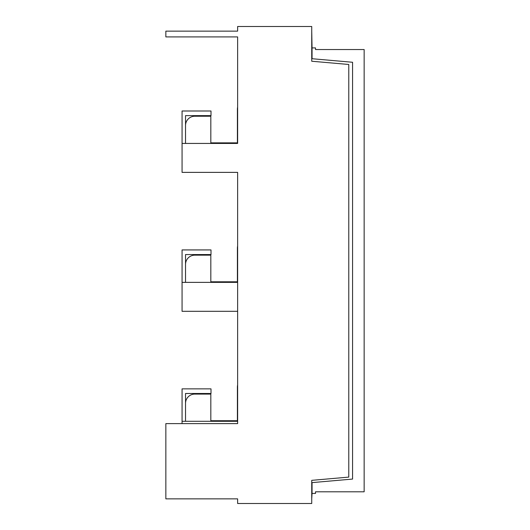 <?xml version="1.0" encoding="UTF-8"?>
<svg xmlns="http://www.w3.org/2000/svg" width="530" height="530" viewBox="0 0 530 530"><rect width="100%" height="100%" fill="white"/><g stroke="black" fill="none" stroke-linecap="round" stroke-linejoin="round"><path stroke-width="0.79" d="M237.632 142.855L210.821 142.855L210.821 116.229L194.795 116.229A9.262 9.262 0 0 0 185.533 125.491L185.533 143.431L185.533 115.626L211.006 115.626L211.006 110.995L182.062 110.995L182.062 172.376L237.632 172.376L237.632 423.616L165.85 423.616L165.85 498.869L237.632 498.869L237.632 503.5L311.733 503.5L311.733 480.346L348.78 477.106L348.78 64.474L311.733 61.235L311.733 26.5L237.632 26.5L237.632 31.131L165.85 31.131L165.85 36.921L237.632 36.921L237.632 143.431L182.062 143.431M237.632 97.705L237.632 107.093A10.421 10.421 0 0 0 237.4 109.279L237.4 142.855M182.062 423.616L182.062 421.297L237.632 421.297L237.632 423.616M311.733 31.131L312.051 47.912L315.522 47.912L315.522 49.535L364.15 49.535L364.15 491.8L315.522 491.8L315.522 493.423L312.051 493.423L312.051 482.611L352.569 479.067L352.569 62.268L312.051 58.724L312.051 47.912M312.051 493.423L311.733 498.869M237.632 420.721L210.821 420.721L210.821 394.088L194.795 394.088A9.262 9.262 0 0 0 185.533 403.356L185.533 421.297L185.533 393.492L211.006 393.492L211.006 388.861L182.062 388.861L182.062 421.297M237.632 311.309L182.062 311.309L182.062 282.364L237.632 282.364M237.632 281.788L210.821 281.788L210.821 255.162L194.795 255.162A9.262 9.262 0 0 0 185.533 264.424L185.533 282.364L185.533 254.559L211.006 254.559L211.006 249.928L182.062 249.928L182.062 282.364M237.4 281.788L237.4 248.212A10.421 10.421 0 0 1 237.632 246.026M237.4 420.721L237.4 387.145A10.421 10.421 0 0 1 237.632 384.959"/></g></svg>
